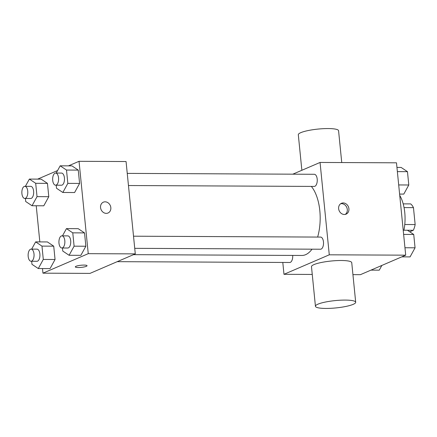 <?xml version="1.0" encoding="UTF-8"?>
<svg xmlns="http://www.w3.org/2000/svg" width="437" height="437" viewBox="0 0 437 437"><rect width="100%" height="100%" fill="white"/><g stroke="black" fill="none" stroke-linecap="round" stroke-linejoin="round"><path stroke-width="0.66" d="M404.045 207.591L413.462 207.635A16.022 7.844 -89.7 0 0 410.665 203.904L403.187 203.866M413.462 207.635L415.15 224.558A16.022 7.844 -89.7 0 1 413.304 230.288L409.764 231.812M404.771 224.509L415.15 224.558M407.437 230.261L413.304 230.288M403.925 230.223A30.344 14.858 -89.7 0 0 399.735 195.388M292.817 174.177L320.059 162.449L396.485 162.815L405.7 255.17L360.399 274.676L352.932 274.638M320.059 162.449L329.279 254.809L405.7 255.17M344.351 214.491A5.9 5.031 -113.3 0 1 338.817 209.716A5.9 5.031 -113.3 0 1 341.444 203.303A5.9 5.031 -113.3 0 1 348.393 206.728A5.9 5.031 -113.3 0 1 346.109 214.141A5.9 5.031 -113.3 0 1 344.351 214.491M133.476 254.667L301.841 255.465A37.085 18.163 -89.7 0 0 305.638 254.667A37.085 18.163 -89.7 0 0 312.023 249.177M317.639 237.067A37.085 18.163 -89.7 0 0 311.33 186.402M329.279 254.809L283.979 274.31L282.794 262.451M128.462 185.534L314.258 186.419A6.069 2.972 -89.7 0 0 314.88 186.288A6.069 2.972 -89.7 0 0 317.246 179.727A6.069 2.972 -89.7 0 0 314.318 174.281L127.249 173.391M134.733 248.336L320.529 249.221A6.069 2.972 -89.7 0 0 321.146 249.09A6.069 2.972 -89.7 0 0 323.511 242.53A6.069 2.972 -89.7 0 0 320.583 237.083L133.52 236.198M292.686 255.421A6.069 2.972 90.3 0 1 289.72 262.484L117.22 261.665M283.979 274.31L312.258 274.447M315.438 306.271L311.483 266.69A20.228 3.682 -5.7 0 1 313.974 264.598A20.228 3.682 -5.7 0 1 336.446 260.621A20.228 3.682 -5.7 0 1 351.741 262.67L355.691 302.251A20.228 3.682 -5.7 0 1 335.927 307.927A20.228 3.682 -5.7 0 1 315.438 306.271A20.228 3.682 -5.7 0 1 317.928 304.179A20.228 3.682 -5.7 0 1 340.396 300.203A20.228 3.682 -5.7 0 1 355.691 302.251M341.745 162.553L338.571 130.729A20.228 3.682 174.3 0 0 318.076 129.073A20.228 3.682 174.3 0 0 298.313 134.749L301.863 170.283M340.663 203.735A5.9 5.031 -113.3 0 1 346.765 207.433A5.9 5.031 -113.3 0 1 345.257 214.403M68.467 165.858L79.037 161.308L126.064 161.532L135.284 253.886L89.984 273.393L42.952 273.169L42.493 268.564M79.037 161.308L88.252 253.668L135.284 253.886M106.267 213.365A5.9 5.031 -113.3 0 1 100.729 208.591A5.9 5.031 -113.3 0 1 103.356 202.173A5.9 5.031 -113.3 0 1 110.31 205.603A5.9 5.031 -113.3 0 1 108.021 213.01A5.9 5.031 -113.3 0 1 106.267 213.365M41.127 179.137L47.453 183.365L48.786 196.694L43.787 205.8L48.786 196.694L47.453 183.365L41.127 179.137L29.372 179.083L35.697 183.305L37.03 196.639L32.032 205.74L25.701 201.517L25.395 198.453M78.201 228.677L84.527 232.905L85.86 246.233L80.861 255.339L85.86 246.233L84.527 232.905L78.201 228.677L66.446 228.622L72.771 232.85L74.104 246.178L69.106 255.284L62.775 251.057L62.469 247.998M37.658 179.121L57.58 170.545M39.833 241.907L36.227 205.761M88.252 253.668L42.952 273.169M71.93 165.874L78.261 170.102L79.589 183.431L74.596 192.537L79.589 183.431L78.261 170.102L71.93 165.874L60.175 165.82L66.5 170.048L67.833 183.376L62.835 192.477L56.51 188.254L56.204 185.19M47.398 241.94L53.724 246.168L55.057 259.496L50.058 268.602L55.057 259.496L53.724 246.168L47.398 241.94L35.637 241.885L41.968 246.113L43.296 259.441L38.298 268.547L31.972 264.319L31.666 261.26M76.033 266.286A5.9 1.076 -5.7 0 1 82.588 265.122A5.9 1.076 -5.7 0 1 87.05 265.723A5.9 1.076 -5.7 0 1 81.282 267.378A5.9 1.076 -5.7 0 1 75.306 266.892A5.9 1.076 -5.7 0 1 76.033 266.286M87.045 265.718A5.9 1.076 -5.7 0 1 81.282 267.373A5.9 1.076 -5.7 0 1 75.306 266.892M103.356 202.173A5.9 5.031 -113.3 0 1 110.31 205.603A5.9 5.031 -113.3 0 1 108.021 213.01M31.666 249.123L35.637 241.885M31.06 261.255L36.943 261.282A6.069 2.972 -89.7 0 0 37.56 261.151A6.069 2.972 -89.7 0 0 39.925 254.591A6.069 2.972 -89.7 0 0 36.998 249.145L31.12 249.117A6.069 2.972 -89.7 0 0 28.121 255.175A6.069 2.972 -89.7 0 0 31.06 261.255A6.069 2.972 -89.7 0 0 31.683 261.124A6.069 2.972 -89.7 0 0 34.048 254.563A6.069 2.972 -89.7 0 0 31.12 249.117M41.968 246.113L53.724 246.168M43.296 259.441L55.057 259.496M38.298 268.547L50.058 268.602M25.395 186.315L29.372 179.083M24.794 198.453L30.672 198.48A6.069 2.972 -89.7 0 0 31.295 198.349A6.069 2.972 -89.7 0 0 33.66 191.788A6.069 2.972 -89.7 0 0 30.727 186.342L24.849 186.315A6.069 2.972 -89.7 0 0 21.85 192.367A6.069 2.972 -89.7 0 0 24.794 198.453A6.069 2.972 -89.7 0 0 25.417 198.322A6.069 2.972 -89.7 0 0 27.782 191.761A6.069 2.972 -89.7 0 0 24.849 186.315M35.697 183.305L47.453 183.365M37.03 196.639L48.786 196.694M32.032 205.74L43.787 205.8M62.469 235.86L66.446 228.622M61.868 247.992L67.746 248.019A6.069 2.972 -89.7 0 0 68.369 247.888A6.069 2.972 -89.7 0 0 70.734 241.328A6.069 2.972 -89.7 0 0 67.801 235.882L61.923 235.854A6.069 2.972 -89.7 0 0 58.924 241.912A6.069 2.972 -89.7 0 0 61.868 247.992A6.069 2.972 -89.7 0 0 62.486 247.861A6.069 2.972 -89.7 0 0 64.856 241.3A6.069 2.972 -89.7 0 0 61.923 235.854M72.771 232.85L84.527 232.905M74.104 246.178L85.86 246.233M69.106 255.284L80.861 255.339M56.204 173.057L60.175 165.82M55.597 185.19L61.475 185.217A6.069 2.972 -89.7 0 0 62.098 185.086A6.069 2.972 -89.7 0 0 64.463 178.525A6.069 2.972 -89.7 0 0 61.535 173.079L55.657 173.052A6.069 2.972 -89.7 0 0 52.653 179.104A6.069 2.972 -89.7 0 0 55.597 185.19A6.069 2.972 -89.7 0 0 56.22 185.059A6.069 2.972 -89.7 0 0 58.585 178.498A6.069 2.972 -89.7 0 0 55.657 173.052M66.5 170.048L78.261 170.102M67.833 183.376L79.589 183.431M62.835 192.477L74.596 192.537M381.856 265.439L379.261 270.164L370.969 270.126M403.209 230.217L407.404 230.239L413.73 234.467L415.063 247.795L410.064 256.901L401.772 256.863M403.63 234.418L413.73 234.467M404.962 247.752L415.063 247.795M396.943 167.415L401.133 167.437L407.464 171.665L408.792 184.993L403.799 194.099L399.604 194.077M397.359 171.615L407.464 171.665M398.691 184.944L408.792 184.993"/></g></svg>

